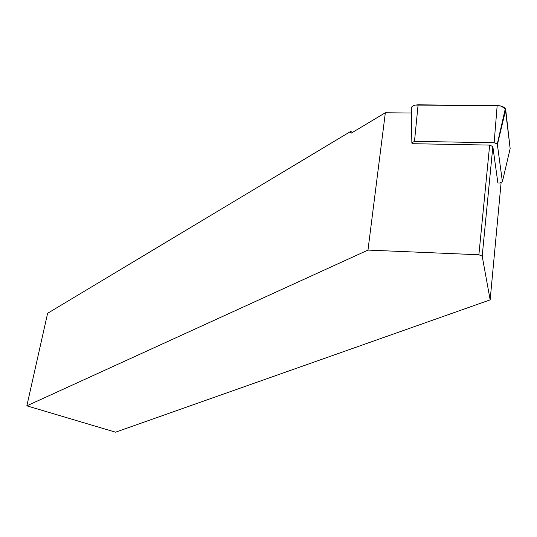 <?xml version="1.0" encoding="UTF-8"?>
<svg xmlns="http://www.w3.org/2000/svg" width="537" height="537" viewBox="0 0 537 537"><rect width="100%" height="100%" fill="white"/><g stroke="black" fill="none" stroke-linecap="round" stroke-linejoin="round"><path stroke-width="0.81" d="M501.081 182.862L490.153 299.868L482.192 256.156L492.838 146.594L497.886 182.976L499.611 183.01L502.384 181.728L497.302 143.936L494.134 142.755L414.49 141.365L411.845 142.815L412.067 143.694L489.663 145.091L478.883 254.76L367.979 250.088L385.344 112.75L411.382 113.038M411.845 142.466L411.315 108.783C411.188 106.346 413.443 105.024 418.095 104.816L497.175 105.547C501.122 105.708 503.834 106.756 505.31 108.675L510.15 148.588L505.706 109.743L497.463 144.332M352.567 132.344L350.634 131.471L350.5 132.458L351.131 133.203L385.344 112.75M367.979 250.088L26.85 405.831L47.618 313.286L350.634 131.471M26.85 405.831L115.556 432.184L490.153 299.868M482.192 256.156L478.883 254.76M492.838 146.594L489.663 145.091M351.567 132.941L350.5 132.458M505.431 108.883L501.041 106.071L494.456 105.52L415.128 105.111M494.134 142.755L497.175 105.547M418.095 104.816L414.49 141.365M502.384 181.728L510.15 148.588M497.302 143.936L505.31 108.675"/></g></svg>
